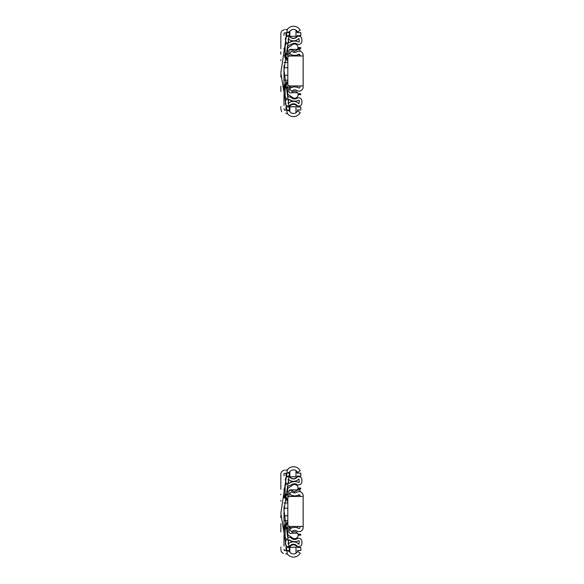 <?xml version="1.0" encoding="UTF-8"?>
<svg xmlns="http://www.w3.org/2000/svg" width="584" height="584" viewBox="0 0 584 584"><rect width="100%" height="100%" fill="white"/><g stroke="black" fill="none" stroke-linecap="round" stroke-linejoin="round"><path stroke-width="0.88" d="M290.401 526.425L288.985 527.447L288.985 532.039A1.745 1.745 0 0 0 291.642 533.207L292.825 532.068L294.387 531.608L296.365 532.082L297.548 533.207A3.548 3.548 0 0 1 296.694 538.003A3.548 3.548 0 0 1 291.854 537.426L288.014 534.959A0.883 0.883 0 0 1 287.751 534.338L287.751 536.367A0.883 0.883 0 0 0 288.481 537.236L289.993 537.506A2.993 2.993 0 0 1 291.511 538.258A4.49 4.49 0 0 0 292.27 538.828M295.3 544.646A11.914 11.914 0 0 1 295.424 545.376M290.963 545.66A12.549 12.549 0 0 0 290.963 545.558A0.372 0.372 0 0 0 290.555 545.339L289.927 545.865A2.796 2.796 0 0 1 285.408 543.178L286.189 539.433L288.737 539.966L288.124 544.033A7.592 7.592 0 0 1 298.971 544.273L299.278 541.149A0.438 0.438 0 0 0 298.585 540.784A9.088 9.088 0 0 1 289.759 540.142L288.029 539.769A3.489 3.489 0 0 1 285.145 536.331L285.145 527.447L287.751 527.79L285.145 527.812M292.234 544.405A10.892 10.892 0 0 1 292.438 544.974M293.307 544.857A11.213 11.213 0 0 0 293.051 544.266M291.693 542.076A11.213 11.213 0 0 0 289.985 540.339L288.029 539.769M292.255 484.406L288.481 485.983A0.883 0.883 0 0 0 287.751 486.852L287.751 488.874A0.883 0.883 0 0 1 288.014 488.26L291.715 485.793A3.526 3.526 0 0 1 296.511 485.136A3.526 3.526 0 0 1 297.453 489.881L291.285 489.881A1.694 1.694 0 0 0 288.985 491.18L288.985 495.772L289.941 496.466M285.145 488.217L285.145 486.888A3.489 3.489 0 0 1 288.029 483.45L289.547 483.187A0.423 0.423 0 0 0 289.759 483.077A8.928 8.928 0 0 1 298.585 482.435A0.438 0.438 0 0 0 299.278 482.07L298.971 478.946A7.592 7.592 0 0 1 288.124 479.187L288.737 483.253L286.189 483.786L285.408 480.041A2.796 2.796 0 0 1 289.927 477.354L290.555 477.873A0.372 0.372 0 0 0 290.788 477.836M289.547 483.187A0.423 0.423 0 0 0 289.759 483.077L289.985 482.88A11.213 11.213 0 0 0 291.686 481.15M289.554 550.493L286.014 550.493L286.014 547.5L289.554 547.5A4.139 4.139 0 0 1 297.278 547.5L300.818 547.5L300.818 550.493L297.278 550.493M289.825 552.092L289.825 547.266L295.993 547.266L289.825 547.266L295.993 547.266L289.825 547.266L295.993 547.266L295.993 553.194M295.993 470.646L295.993 476.785L289.825 476.785L295.993 476.785L289.825 476.785L289.825 471.755M280.846 500.247L280.846 501.101M280.846 489.224L280.846 480.946M280.846 480.209L280.846 476.449M280.846 476.354L280.846 474.347M280.846 473.982L281.32 472.084M281.809 471.383L284.51 470.069M285.605 470.062L286.693 470.062M287.372 554.026L280.846 513.205L287.372 469.821A7.636 7.636 0 0 1 299.972 470.339L300.22 470.704L297.643 472.493L297.395 472.135A4.519 4.519 0 0 0 289.737 471.879L283.985 510.504L289.737 551.968A4.519 4.519 0 0 0 297.395 551.712L297.643 551.347L300.22 553.136L299.972 553.501A7.636 7.636 0 0 1 287.372 554.026L285.693 553.778M283.276 553.501L281.291 551.705L280.846 549.493M280.846 548.77L280.846 548.391M280.846 547.661L280.846 546.923M280.846 526.68L280.846 523.79M280.846 494.743L280.846 494.254M280.846 527.418L280.846 531.966M280.846 516.314L280.846 517.606M280.846 515.373L280.846 516.11M283.985 535.017L283.985 546.135M283.985 549.274L284.437 550.588L286.116 550.646M286.547 550.646L288.299 550.931L289.737 551.968M289.737 471.879L287.481 473.142L289.554 473.142A4.139 4.139 0 0 1 289.825 472.573M289.825 476.705A4.139 4.139 0 0 1 289.554 476.135L286.014 476.135L286.014 473.201L284.087 473.558L283.985 475.924M283.985 489.925L283.985 488.969M284.795 527.673L283.985 527.673L283.985 526.68L283.985 531.966L283.985 521.804M283.985 497.845L283.985 494.75M283.985 506.678L283.985 531.966M283.985 510.182L283.985 508.635M287.751 534.338L287.751 526.797A1.759 1.759 0 0 1 288.153 525.68M288.043 497.385A1.759 1.759 0 0 1 287.751 496.422L287.751 488.888M297.548 533.207L291.642 533.207M291.285 489.881L293.029 491.232L294.664 491.531L296.256 491.042L297.453 489.881M285.145 490.202L284.795 496.568A5.249 5.249 0 0 0 287.416 501.116L287.824 501.349M287.824 521.87L287.416 522.103A5.249 5.249 0 0 0 284.795 526.651L285.145 533.017M297.584 526.425L297.584 527.673L296.803 527.673M283.985 520.716L287.824 520.716M283.985 502.963L287.824 502.963M283.985 515.781L287.824 515.781M287.751 535.44L288.759 535.44M297.993 534.178L300.753 534.294L300.716 535.178L298.132 535.068M297.986 488.158L300.716 488.049L300.753 488.925L297.833 489.049M303.154 526.425L289.584 526.425A1.759 1.759 0 0 1 287.824 524.658L287.824 498.232A1.759 1.759 0 0 1 289.584 496.466L303.154 496.466L303.154 527.556A4.103 4.103 0 0 1 296.964 531.06A4.307 4.307 0 0 0 291.606 531.674L290.16 530.053A0.949 0.949 0 0 1 290.27 528.717A8.169 8.169 0 0 1 298.577 528.367A0.949 0.949 0 0 0 300.015 527.556L300.015 526.425M287.824 522.87L285.145 527.447A5.249 5.249 0 0 1 285.284 526.25M285.773 498.269A5.249 5.249 0 0 1 285.145 495.772L285.145 495.028L287.824 500.357M286.635 523.782A5.249 5.249 0 0 0 285.97 524.622M285.817 524.885A5.249 5.249 0 0 0 285.284 526.235M286.043 498.714A5.249 5.249 0 0 0 286.532 499.327M285.145 486.888L285.145 495.02L287.751 495.02L285.145 495.028M285.145 494.254L287.744 494.254M288.481 485.983A0.883 0.883 0 0 0 287.751 486.852M289.927 477.354A4.599 4.599 0 0 0 296.964 477.318A3.059 3.059 0 0 1 301.884 479.428L301.884 481.917A3.248 3.248 0 0 1 297.022 484.486A4.49 4.49 0 0 0 291.511 484.961M287.751 528.556L285.145 528.556M291.511 538.258A4.49 4.49 0 0 0 297.022 538.74A3.248 3.248 0 0 1 301.884 541.31L301.884 543.799A3.059 3.059 0 0 1 296.964 545.901A4.599 4.599 0 0 0 289.927 545.865M287.751 536.367A0.883 0.883 0 0 0 288.481 537.236L289.993 537.506M300.015 496.466L300.015 495.706A0.949 0.949 0 0 0 298.577 494.889A8.169 8.169 0 0 1 290.27 494.546A0.949 0.949 0 0 1 290.16 493.21L291.606 491.582A4.307 4.307 0 0 0 296.964 492.202A4.103 4.103 0 0 1 303.154 495.706L303.154 496.466M295.993 471.397A4.139 4.139 0 0 1 297.278 473.142L300.818 473.142L300.818 476.135L297.278 476.135A4.139 4.139 0 0 1 289.876 476.785M294.38 496.466L294.38 495.852M294.38 492.852L294.38 491.531M300.015 491.743L300.015 490.064L297.3 490.1M289.387 490.334L291.927 490.334M297.993 93.688L300.753 93.805L300.716 94.681L298.132 94.579M297.986 47.669L300.716 47.552L300.753 48.435L297.833 48.56M292.255 43.91L288.481 45.494A0.883 0.883 0 0 0 287.751 46.362L287.751 48.384A0.883 0.883 0 0 1 288.014 47.771L291.715 45.304A3.526 3.526 0 0 1 296.511 44.647A3.526 3.526 0 0 1 297.453 49.392L291.285 49.392A1.694 1.694 0 0 0 288.985 50.691L288.985 55.283L289.941 55.976M285.145 47.727L285.145 46.399A3.489 3.489 0 0 1 288.029 42.961L289.547 42.69A0.423 0.423 0 0 0 289.759 42.588A8.928 8.928 0 0 1 298.585 41.946A0.438 0.438 0 0 0 299.278 41.581L298.971 38.456A7.592 7.592 0 0 1 288.124 38.697L288.737 42.763L286.189 43.296L285.408 39.551A2.796 2.796 0 0 1 289.927 36.865L290.555 37.383A0.372 0.372 0 0 0 290.788 37.347M289.547 42.69A0.423 0.423 0 0 0 289.759 42.588L289.985 42.384A11.213 11.213 0 0 0 291.686 40.654M289.387 49.844L291.927 49.844M290.401 85.928L288.985 86.958L288.985 91.549A1.745 1.745 0 0 0 291.642 92.71L292.825 91.579L294.387 91.119L295.993 91.403L297.548 92.71A3.548 3.548 0 0 1 296.694 97.513A3.548 3.548 0 0 1 291.854 96.937L288.014 94.469A0.883 0.883 0 0 1 287.751 93.842L287.751 95.878A0.883 0.883 0 0 0 288.481 96.747L289.993 97.01A2.993 2.993 0 0 1 291.511 97.769A4.49 4.49 0 0 0 297.022 98.243A3.248 3.248 0 0 1 301.884 100.813L301.884 103.302A3.059 3.059 0 0 1 296.964 105.412A4.599 4.599 0 0 0 289.927 105.375A2.796 2.796 0 0 1 285.408 102.689L286.189 98.944L288.737 99.477L288.124 103.543A7.592 7.592 0 0 1 298.971 103.784L299.278 100.66A0.438 0.438 0 0 0 298.585 100.295A9.088 9.088 0 0 1 289.759 99.652L288.029 99.28A3.489 3.489 0 0 1 285.145 95.842L285.145 86.958L287.751 87.301L285.145 87.301M287.824 82.373L285.145 86.958A5.249 5.249 0 0 1 285.817 84.388M285.773 57.772A5.249 5.249 0 0 1 285.145 55.283L285.145 54.531L287.824 59.86M286.635 83.293A5.249 5.249 0 0 0 285.97 84.132M286.043 58.225A5.249 5.249 0 0 0 286.532 58.838M285.145 46.399L285.145 54.531L287.751 54.531L285.145 54.531M285.145 53.765L287.744 53.765M288.481 45.494A0.883 0.883 0 0 0 287.751 46.362M289.927 36.865A4.599 4.599 0 0 0 296.964 36.828A3.059 3.059 0 0 1 301.884 38.931L301.884 41.42A3.248 3.248 0 0 1 297.022 43.99A4.49 4.49 0 0 0 291.511 44.472M287.751 88.067L285.145 88.067M287.751 95.878A0.883 0.883 0 0 0 288.481 96.747L289.993 97.01M291.511 97.769A4.49 4.49 0 0 0 292.27 98.338M295.3 104.149A11.914 11.914 0 0 1 295.424 104.879M290.963 105.164A12.549 12.549 0 0 0 290.963 105.069A0.372 0.372 0 0 0 290.555 104.85L289.927 105.375M292.234 103.915A10.892 10.892 0 0 1 292.438 104.485M293.307 104.368A11.213 11.213 0 0 0 293.051 103.77M291.693 101.579A11.213 11.213 0 0 0 289.985 99.842L288.029 99.28M287.751 93.842L287.751 86.308A1.759 1.759 0 0 1 288.153 85.191M288.043 56.896A1.759 1.759 0 0 1 287.751 55.933L287.751 48.399M297.548 92.71L291.642 92.71M291.285 49.392L294.248 51.034L296.256 50.553L297.453 49.392M285.145 49.713L284.795 56.079A5.249 5.249 0 0 0 287.416 60.626L287.824 60.86M287.824 81.38L287.416 81.614A5.249 5.249 0 0 0 284.795 86.162L285.145 92.528M287.751 94.951L288.759 94.951M286.547 110.15L288.299 110.442L289.737 111.471A4.519 4.519 0 0 0 297.395 111.223L297.643 110.85L300.22 112.646L299.972 113.011A7.636 7.636 0 0 1 287.372 113.53L280.846 72.708L287.372 29.331A7.636 7.636 0 0 1 299.972 29.85L300.22 30.215L297.643 32.003L297.395 31.638A4.519 4.519 0 0 0 289.737 31.383L287.481 32.653L289.554 32.653A4.139 4.139 0 0 1 289.825 32.084M295.993 30.908A4.139 4.139 0 0 1 297.278 32.653L300.818 32.653L300.818 35.646L297.278 35.646A4.139 4.139 0 0 1 289.876 36.296M289.825 36.215A4.139 4.139 0 0 1 289.554 35.646L286.014 35.646L286.014 32.704L284.087 33.062L283.985 35.434M289.554 110.004L286.014 110.004L286.014 107.003L289.554 107.003A4.139 4.139 0 0 1 297.278 107.003L300.818 107.003L300.818 110.004L297.278 110.004M295.993 30.156L295.993 36.296L289.825 36.296L295.993 36.296L289.825 36.296L289.825 31.259M297.584 85.928L297.584 87.184L296.803 87.184M283.985 80.22L287.824 80.22M283.985 62.473L287.824 62.473M283.985 75.292L287.824 75.292M295.993 106.777L289.825 106.777L295.993 106.777L289.825 106.777L295.993 106.777L295.993 112.705M289.825 106.777L289.825 111.602M280.846 59.758L280.846 60.612M280.846 48.735L280.846 40.449M280.846 39.719L280.846 35.96M280.846 35.865L280.846 33.85M280.846 33.492L281.32 31.594M281.809 30.894L284.51 29.58M285.605 29.572L286.693 29.572M286.744 29.572L287.197 29.477M287.372 113.53L285.693 113.289M281.656 111.785L280.846 109.004M280.846 108.281L280.846 107.901M280.846 107.164L280.846 106.434M280.846 51.83L280.846 54.254M280.846 86.191L280.846 91.476M280.846 75.818L280.846 77.117M280.846 74.883L280.846 75.613M283.985 94.528L283.985 105.646M283.985 108.785L284.437 110.099L286.116 110.15M289.737 31.383L283.985 70.014L289.737 111.471M283.985 49.428L283.985 48.479M283.985 81.315L283.985 86.038M283.985 91.476L283.985 65.59M303.154 85.928L289.584 85.928A1.759 1.759 0 0 1 287.824 84.169L287.824 57.736A1.759 1.759 0 0 1 289.584 55.976L303.154 55.976L303.154 87.06A4.103 4.103 0 0 1 296.964 90.571A4.307 4.307 0 0 0 291.606 91.184L290.16 89.556A0.949 0.949 0 0 1 290.27 88.228A8.169 8.169 0 0 1 298.577 87.877A0.949 0.949 0 0 0 300.015 87.06L300.015 85.928M300.015 55.976L300.015 55.217A0.949 0.949 0 0 0 298.577 54.4A8.169 8.169 0 0 1 290.27 54.056A0.949 0.949 0 0 1 290.16 52.721L291.606 51.093A4.307 4.307 0 0 0 296.964 51.713A4.103 4.103 0 0 1 303.154 55.217L303.154 55.976M294.38 55.976L294.38 55.363M294.38 52.363L294.38 51.042M300.015 51.253L300.015 49.574L297.3 49.611M283.985 508.204L287.824 508.204M299.935 495.312L297.65 495.312M283.985 67.715L287.824 67.715M299.935 54.823L297.65 54.823M295.993 476.785L289.825 476.785L295.993 476.785M288.985 527.673L292.628 527.673M283.985 496.334L284.795 496.334M289.759 496.334L294.38 496.334M300.015 490.064L297.329 490.064M295.993 36.296L289.825 36.296L295.993 36.296M283.985 87.184L284.795 87.184M288.985 87.184L292.628 87.184M283.985 55.838L284.795 55.838M289.759 55.838L294.38 55.838M300.015 49.574L297.329 49.574"/></g></svg>
